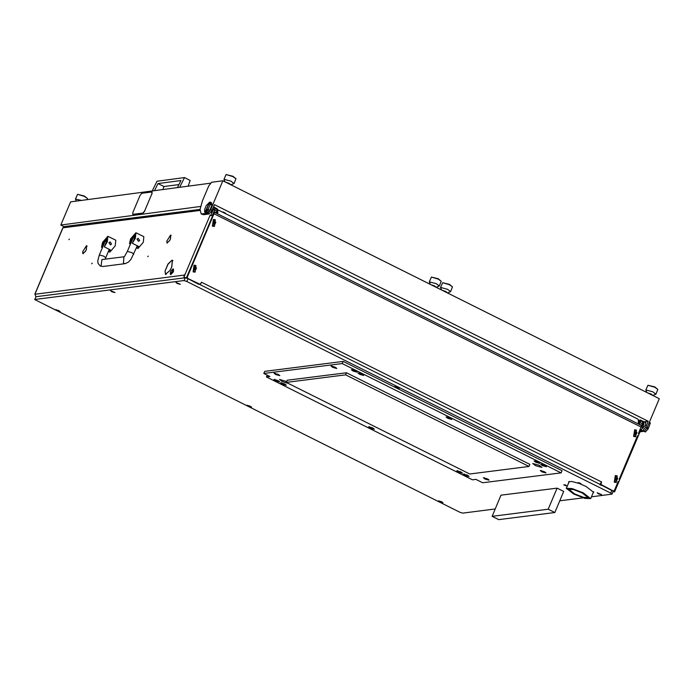<?xml version="1.0" encoding="UTF-8"?>
<svg xmlns="http://www.w3.org/2000/svg" width="694" height="694" viewBox="0 0 694 694"><rect width="100%" height="100%" fill="white"/><g stroke="black" fill="none" stroke-linecap="round" stroke-linejoin="round"><path stroke-width="1.04" d="M169.987 270.46L171.696 267.008L172.355 260.502L171.904 260.423L172.806 260.623M169.917 270.426L171.782 266.999L172.459 260.293L171.991 260.215M85.44 251.358L86.308 249.51L86.438 245.928L86.958 245.936M85.371 251.323L86.394 249.502L86.533 245.719M169.57 240.714L170.446 238.866L170.577 235.283L171.088 235.292M169.51 240.679L170.524 238.857L170.663 235.075M91.634 263.815L92.207 263.156L91.634 263.815M147.727 256.719L148.29 256.06L147.727 256.719M68.871 239.725L69.435 239.066L68.871 239.725M214.689 207.463L214.646 210.082L212.303 215.617L210.048 215.209L212.572 215.929M186.192 278.068L185.159 277.73M640.345 422.715L642.471 423.774L642.939 421.379L640.25 420.399M642.479 423.722L642.93 421.432M641.456 425.361L642.436 423.826L641.551 425.916M642.913 421.371L640.284 419.948L639.825 420.252M643.85 421.761L643.78 424.433L641.464 429.924L640.727 430.02M599.842 484.802L602.67 485.687L614.572 491.994L640.727 430.089L640.172 429.499M184.066 276.151L184.83 274.338L183.875 277.106L186.755 277.999L198.657 284.306M169.804 270.617L165.406 274.425L165.059 271.215L165.51 274.217L169.804 270.617M165.094 271.042L167.974 264.102L171.904 260.224L168.009 264.197L165.094 271.042M85.258 251.506L82.846 253.631L82.699 251.827L82.95 253.423L85.258 251.506M166.864 241.018L170.577 235.084L166.864 241.018M169.388 240.861L166.976 242.987L166.829 241.182L167.081 242.779L169.388 240.861M82.733 251.662L86.446 245.728L82.733 251.662M210.976 214.958L213.292 209.467L213.474 206.803M640.241 429.317L641.464 429.924M184.257 275.076L34.969 294.23M34.891 294.039L62.833 227.901L64.733 226.487L200.019 209.371M184.847 277.826L184.483 277.409M199.95 210.49L62.998 227.823L35.056 293.952L35.854 296.824M638.879 420.338L638.367 420.078M640.649 421.206L640.822 420.321M642.436 423.826L643.78 424.433M217.048 209.701L217.222 208.799L215.097 207.792M216.754 211.184L214.602 210.178M172.633 271.467L172.554 269.168L170.672 271.718L170.256 273.774L172.633 271.467M172.554 269.168L173.37 268.977L173.101 271.614L170.594 274.546L170.256 273.774M170.785 274.572L173.439 271.779L173.509 269.107M108.464 251.306L110.554 249.979L104.265 246.838L107.292 241.885L107.865 236.264L102.521 242.484L101.463 247.194L102.4 247.663M110.467 244.913L108.949 242.709L110.077 241.824L108.949 242.709L110.467 244.913L111.595 244.028L110.077 241.824M108.446 251.341L109.904 252.069L115.239 245.85L115.811 240.237L107.865 236.264M104.265 246.838L106.312 242.006L106.642 238.701L103.501 242.362L101.463 247.194M136.51 247.758L138.6 246.431L132.311 243.29L135.339 238.337L135.903 232.716L130.567 238.936L129.509 243.646L130.446 244.114M138.514 241.365L136.987 239.161L138.123 238.276L136.987 239.161L138.514 241.365L139.641 240.48L138.123 238.276M136.492 247.793L137.941 248.521L143.285 242.301L143.858 236.689L135.903 232.716M132.311 243.29L134.35 238.458L134.688 235.153L131.548 238.814L129.509 243.646M642.731 428.094L645.463 425.249L645.515 422.525M64.065 226.686L60.82 225.073L70.597 201.859L210.299 183.251M60.82 225.073L200.549 206.465M201.165 213.891L207.818 213.284L210.698 209.579L222.852 180.744L211.601 182.244L208.712 185.949L202.492 200.713L200.011 209.423L201.165 213.891L203.516 214.698L209.137 213.952L212.026 210.247L214.403 204.617L648.196 421.232L644.041 421.787L641.265 427.365M648.196 421.232L645.819 426.862L642.939 430.566L640.38 430.905M222.852 180.744L659.3 398.686L647.146 427.521L644.258 431.226L640.007 431.798M76.253 201.104L75.464 199.074L81.38 200.419M77.572 194.355L84.39 196.02L87.418 198.501L84.382 196.359L77.572 194.355L75.464 199.074M87.036 199.664L87.418 198.501M177.386 187.632L180.926 180.518L158.006 183.572L154.467 190.685M152.16 190.997L157.018 181.255L184.526 177.595L179.694 187.328M188.135 186.2L190.156 180.405L184.526 177.595M162.908 189.566L163.958 186.547L178.922 184.561M163.958 186.547L158.006 183.572M216.094 212.763L216.892 211.462L216.164 212.798M217.378 209.631L216.97 211.271L217.196 208.955M217.048 208.712L215.001 207.584M214.16 211.21L213.943 211.748M215.097 208.53L214.914 209.345M214.09 211.67L216.129 212.685M215.287 208.825L217.326 209.84M639.061 423.973L639.894 420.33M638.298 423.045L638.853 420.937L638.341 421.197L638.905 420.989M640.675 421.241L639.903 422.473L640.284 420.538L642.765 422.013M639.096 423.991L639.833 422.655L639.478 424.086L641.421 425.309M640.05 420.356L640.284 419.948M642.358 423.696L642.713 422.264M427.782 314.165L425.344 312.951M646.851 392.466L645.854 389.959L652.846 391.815L655.899 394.192L652.82 395.45L651.111 394.036L647.641 392.865M647.962 385.239L654.78 386.905L657.808 389.386L654.772 387.243L647.962 385.239L645.854 389.959M648.326 393.203L652.134 395.094M655.899 394.192L657.808 389.386M230.946 184.778L229.237 183.372L225.767 182.201M224.977 181.802L223.98 179.295L230.972 181.151L234.025 183.528L230.955 184.786M226.088 174.576L232.906 176.241L235.934 178.714L232.898 176.58L226.088 174.576L223.98 179.295M226.452 182.539L230.261 184.43M234.025 183.528L235.934 178.714M225.455 213.127L223.017 211.913M630.109 415.194L627.68 413.98M441.54 289.945L440.551 287.437L447.535 289.294L450.588 291.671L447.509 292.92L445.808 291.515L442.338 290.344M442.659 282.718L449.469 284.384L452.497 286.865L449.46 284.722L442.659 282.718L440.551 287.437M443.024 290.682L446.823 292.582M450.588 291.671L452.497 286.865M430.28 284.323L429.291 281.816L436.274 283.673L439.328 286.049L436.248 287.299L434.548 285.893L431.078 284.722M431.399 277.097L438.209 278.762L441.237 281.243L438.209 279.101L431.399 277.097L429.291 281.816M431.763 285.061L435.572 286.952M439.328 286.049L441.237 281.243M140.015 195.517L132.901 212.399L132.701 214.377L142.981 213.049L144.716 210.829L151.83 193.947L151.873 191.943L141.75 193.296L140.015 195.517M132.858 214.394L142.981 213.049M144.716 210.829L151.83 193.947M152.09 192.012L151.96 194.008M144.846 210.889L143.12 213.11M638.307 422.551L638.437 421.154M650.191 423.383L648.56 428.042L650.191 423.383L649.116 422.846M648.552 424.19L647.112 427.617M644.145 431.243L645.229 432.024L647.953 429.1L647.285 428.771L647.901 427.712L648.56 428.042M650.356 423.279L649.489 421.969M647.953 429.1L645.463 431.911M648.205 429.152L647.623 428.215M210.837 212.416L213.301 209.458L213.561 206.829L214.888 207.489M209.579 202.18L206.283 205.615L204.739 209.267L204.548 211.566L205.233 212.642L204.626 211.774M205.06 212.581L206.387 213.249L209.718 210.412L208.391 209.753L205.684 212.581L206.344 212.911L205.233 212.642M210.612 204.487L211.93 205.146L211.601 202.804L210.273 202.145L210.612 204.487L209.935 205.129L209.623 202.275L210.273 202.145M209.614 202.162L205.051 212.121M211.93 205.146L209.718 210.412M205.684 212.581L205.502 212.06L208.4 208.781L208.391 209.753M209.935 205.129L208.4 208.781M205.502 212.06L209.623 202.275M200.158 284.219L199.204 284.219L200.722 283.777L201.477 282.189L601.629 482.009L601.013 483.657L601.377 484.69L600.388 483.952M199.204 284.219L187.085 278.164L186.721 277.132L213.769 213.205M613.262 490.979L600.813 484.768M199.768 284.15L187.085 278.164M612.932 490.814L601.377 484.69M613.496 490.745L614.45 490.372L618.207 481.48M217.777 209.77L637.725 419.002L638.376 419.801L638.289 423.106L641.577 425.717L638.428 433.611M637.526 435.745L619.117 479.337M186.721 277.132L187.276 277.062L214.03 213.743L214.403 212.399L213.578 213.457M187.276 277.062L187.649 278.094M601.472 482.183L599.946 484.325M199.924 284.575L200.453 284.106M200.748 283.725L201.451 282.432M217.56 213.336L214.403 212.399M217.743 213.101L217.803 210.612M216.962 212.711L216.953 213.188M193.305 271.84L194.207 265.195L195.986 265.507L195.083 272.143L193.305 271.84M194.971 272.161L193.079 271.866L194.094 265.212M195.578 269.706L196.497 268.196L195.838 267.225L194.572 267.294L194.138 269.02L194.849 269.992L195.578 269.706M195.734 269.827L196.072 268.257L195.482 267.311M194.676 269.983L195.847 267.199L194.676 269.983M193.626 271.328L194.381 265.724L195.882 265.984L195.127 271.588L193.626 271.328M194.329 265.733L193.513 271.345L195.066 271.597M195.17 267.52L194.372 267.416M214.888 223.971L215.808 222.47L215.157 221.49L213.882 221.56L213.457 223.286L214.16 224.266L214.888 223.971M215.053 224.101L215.392 222.522L214.793 221.586M213.986 224.257L215.166 221.473L213.986 224.257M212.937 225.602L213.7 219.998L215.201 220.258L214.437 225.862L212.937 225.602M213.648 219.998L212.832 225.619L214.385 225.871M213.943 224.197L214.663 223.936M214.489 221.794L213.691 221.681M636.103 434.305L637.023 432.804L636.372 431.824L635.097 431.902L634.663 433.62L635.374 434.6L636.103 434.305M636.259 434.435L636.606 432.856L636.008 431.92M635.201 434.591L636.381 431.807L635.201 434.591M634.151 435.936L634.906 430.332L636.407 430.592L635.652 436.196L634.151 435.936M634.854 430.341L634.047 435.953L635.6 436.205M635.157 434.531L635.878 434.271M635.704 432.128L634.897 432.015M616.784 480.04L617.703 478.539L617.053 477.559L615.786 477.628L615.352 479.354L616.055 480.326L616.784 480.04M616.949 480.161L617.287 478.591L616.688 477.646M615.89 480.317L617.061 477.533L615.89 480.317M614.832 481.671L615.595 476.058L617.096 476.318L616.333 481.931L614.832 481.671M615.543 476.067L614.728 481.679L616.281 481.931M616.385 477.862L615.587 477.75M212.624 226.105L213.526 219.469L215.296 219.772L214.403 226.418L212.624 226.105M214.29 226.426L212.399 226.14L213.414 219.486M633.839 436.439L634.732 429.803L636.511 430.115L635.617 436.752L633.839 436.439M635.504 436.76L633.613 436.474L634.62 429.82M614.52 482.174L615.422 475.529L617.192 475.841L616.298 482.477L614.52 482.174M616.185 482.495L614.294 482.2L615.309 475.546M439.857 501.909L442.989 502.647L438.565 500.773L439.857 501.909M248.461 406.328L251.592 407.066L247.159 405.201L248.461 406.328M57.055 310.756L60.196 311.493L55.763 309.619L57.055 310.756M111.89 291.792L115.022 292.53L110.598 290.665L111.89 291.792M177.23 283.525L180.371 284.262L175.938 282.397L177.23 283.525M598.445 493.859L601.577 494.605L597.152 492.731L598.445 493.859M395.97 387.668L399.111 388.406L394.678 386.532L395.97 387.668M593.11 492.853L593.708 492.436L586.074 486.52L580.349 483.987M36.053 296.65L34.7 299.548L36.053 296.65L185.246 277.774L188.074 278.658L611.943 490.32L613.244 491.335L612.056 494.145L610.755 493.13L611.943 490.32M578.813 483.406L571.804 481.463L568.62 481.836L568.733 482.564M34.865 299.47L184.057 280.593L185.246 277.774L183.927 277.114L210.074 215.201M34.7 299.548L459.87 512.224L462.698 513.109L495.186 508.997M612.056 494.145L591.435 496.826M583.099 497.876L559.746 500.834M188.074 278.658L186.886 281.478L610.755 493.13M186.886 281.478L184.057 280.593M492.098 516.31L501.007 495.204L557.1 488.108L548.182 509.214L492.098 516.31L498.717 519.615L554.81 512.519L548.182 509.214M554.81 512.519L563.719 491.413L557.1 488.108M574.701 493.946L583.524 497.372L588.165 497.555L582.275 492.992L573.461 489.565L568.811 489.383L574.701 493.946M573.721 494.076L566.304 488.324L572.151 488.559L583.255 492.861L590.681 498.613L584.825 498.379L573.721 494.076M439.875 501.51L441.74 502.178L439.875 501.51M439.97 501.892L442.711 502.63L441.514 501.693L438.773 500.964L439.97 501.892M395.988 387.269L397.853 387.937L395.988 387.269M396.083 387.651L398.824 388.388L397.627 387.46L394.886 386.723L396.083 387.651M598.462 493.469L600.327 494.137L598.462 493.469M598.558 493.85L601.299 494.579L597.361 492.914L598.558 493.85M177.248 283.126L179.121 283.803L177.248 283.126M177.343 283.516L180.084 284.245L176.146 282.579L177.343 283.516M111.908 291.393L113.773 292.07L111.908 291.393M112.003 291.784L114.744 292.512L110.806 290.847L112.003 291.784M57.073 310.357L58.947 311.025L57.073 310.357M57.168 310.738L59.91 311.476L58.712 310.539L55.971 309.81L57.168 310.738M248.469 405.929L250.343 406.606L248.469 405.929M248.573 406.311L251.315 407.048L250.118 406.12L247.368 405.383L248.573 406.311M565.272 485.21L563.728 484.863L566.009 485.826L565.272 485.21M563.728 484.863L565.471 484.924L566.434 485.644L566.009 485.826M579.854 483.362L578.31 483.024L580.592 483.978L579.854 483.362M578.31 483.024L578.154 482.582L580.054 483.076L581.017 483.796L580.592 483.978M355.311 370.769L351.32 369.694L353.064 371.047L357.054 372.123L355.311 370.769M361.93 374.075L357.939 373.008L359.692 374.361L363.673 375.428L361.93 374.075M334.994 367.117L331.012 366.05L332.756 367.404L336.746 368.471L334.994 367.117M450.016 418.057L446.025 416.99L447.769 418.343L451.759 419.41L450.016 418.057M538.102 462.048L534.111 460.972L535.855 462.325L539.845 463.401L538.102 462.048M544.721 465.353L540.73 464.286L542.482 465.639L546.464 466.706L544.721 465.353M544.278 471.625L540.288 470.558L542.04 471.911L546.022 472.978L544.278 471.625M487.353 478.825L483.362 477.758L485.106 479.112L489.096 480.179L487.353 478.825M467.322 475.147L463.332 474.071L465.075 475.425L469.066 476.5L467.322 475.147M460.695 471.833L456.704 470.766L458.456 472.12L462.438 473.187L460.695 471.833M372.609 427.851L368.627 426.784L370.37 428.137L374.361 429.204L372.609 427.851M284.531 383.869L280.541 382.802L282.284 384.146L286.275 385.222L284.531 383.869M277.904 380.564L273.913 379.488L275.665 380.841L279.656 381.917L277.904 380.564M278.068 374.318L274.078 373.251L275.822 374.604L279.812 375.671L278.068 374.318M288.47 383.444L282.302 381.579L279.509 379.41L286.665 381.535M535.56 465.665L532.766 463.505L539.151 465.214L541.945 467.383L535.56 465.665M561.142 472.848L482.703 482.772L475.945 479.398L472.414 479.849L266.375 376.963L269.914 376.512L263.815 373.467L342.255 363.552L561.142 472.848L562.036 470.74L343.148 361.435L342.255 363.552M346.462 372.756L287.203 380.251L286.31 382.368L469.769 473.976L529.028 466.472L529.912 464.364L346.462 372.756L345.569 374.864L286.31 382.368M263.815 373.467L264.709 371.359L343.148 361.435M267.147 375.133L266.375 376.963M529.028 466.472L345.569 374.864M372.357 428.406L370.188 427.296L372.357 428.406M371.776 428.337L370.171 427.478L371.264 427.504L372.773 428.58L371.776 428.337M537.841 462.603L535.673 461.484L537.841 462.603M537.26 462.534L535.655 461.675L536.757 461.701L538.266 462.777L537.26 462.534M277.808 374.881L275.639 373.762L277.808 374.881M277.227 374.812L275.631 373.953L276.724 373.979L278.233 375.055L277.227 374.812M334.742 367.681L332.573 366.562L334.742 367.681M334.161 367.603L332.556 366.744L333.658 366.77L335.167 367.846L334.161 367.603M355.05 371.325L352.882 370.206L355.05 371.325M354.469 371.255L352.864 370.396L353.966 370.423L355.475 371.498L354.469 371.255M361.669 374.63L359.501 373.519L361.669 374.63M361.088 374.56L359.492 373.702L360.585 373.728L362.094 374.803L361.088 374.56M449.755 418.621L447.587 417.502L449.755 418.621M449.174 418.551L447.578 417.693L448.671 417.71L450.18 418.786L449.174 418.551M544.46 465.908L542.292 464.798L544.46 465.908M543.879 465.839L542.283 464.98L543.376 465.006L544.885 466.082L543.879 465.839M544.018 472.18L541.849 471.07L544.018 472.18M543.437 472.111L541.841 471.252L542.934 471.278L544.443 472.354L543.437 472.111M487.093 479.389L484.924 478.27L487.093 479.389M486.511 479.32L484.906 478.461L486.008 478.478L487.518 479.554L486.511 479.32M467.062 475.702L464.893 474.583L467.062 475.702M466.481 475.633L464.876 474.774L465.978 474.8L467.487 475.876L466.481 475.633M460.434 472.397L458.266 471.278L460.434 472.397M459.853 472.328L458.257 471.469L459.35 471.495L460.859 472.571L459.853 472.328M277.643 381.119L275.475 380L277.643 381.119M277.062 381.049L275.466 380.191L276.559 380.217L278.068 381.292L277.062 381.049M284.271 384.424L282.102 383.305L284.271 384.424M283.69 384.355L282.085 383.496L283.187 383.522L284.696 384.597L283.69 384.355M214.62 210.135L213.292 209.467M104.438 242.831L103.501 242.362M132.485 239.283L131.548 238.814M109.288 249.346L105.766 257.7L103.796 256.173L99.311 254.976L97.767 260.875L98.036 263.33L100.3 266.071L102.807 266.487L125.25 263.651L128.459 262.106L130.966 259.287L137.334 245.797M123.931 256.754L101.931 259.539L101.029 266.184L102.807 266.487M123.87 256.806L123.471 263.338L125.25 263.651M124.365 256.702L127.358 251.428L131.843 252.625L133.812 254.151M106.581 241.295L105.106 241.252L106.876 240.228M134.627 237.747L133.153 237.704L134.914 236.68M647.146 427.521L645.819 426.862M210.698 209.579L212.026 210.247M644.258 431.226L642.939 430.566M202.188 214.038L203.516 214.698M207.818 213.284L209.137 213.952M216.398 212.911L217.335 209.276L217.838 210.195L217.465 211.739L216.719 213.075L217.578 210.004M638.35 420.816L639.781 420.226L638.801 423.834M638.333 423.297L638.896 422.23L638.35 420.885M214.03 213.743L641.195 427.053M641.56 425.587L214.429 212.295M371.62 427.704L371.437 428.155M537.113 461.9L536.922 462.343M277.079 374.179L276.889 374.621M334.005 366.97L333.823 367.421M354.322 370.622L354.131 371.073M360.941 373.927L360.75 374.378M449.027 417.918L448.836 418.361M543.732 465.206L543.541 465.657M543.289 471.478L543.098 471.929M486.364 478.686L486.173 479.129M466.333 475L466.142 475.451M459.706 471.694L459.515 472.137M276.915 380.416L276.724 380.859M283.542 383.721L283.352 384.172M171.192 235.526L170.802 235.327M167.471 242.978L167.081 242.779M87.062 246.17L86.672 245.971M83.341 253.622L82.95 253.423M166.031 274.477L165.51 274.217M172.884 260.762L172.355 260.502M645.897 422.715L642.722 421.128M183.875 277.106L185.203 277.774M99.311 254.976L105.106 241.252M127.358 251.428L133.153 237.704M105.766 257.7L105.228 259.122M642.323 427.886L643.112 428.285M204.548 211.566L204.678 212.043M214.455 212.251L213.639 213.292M613.331 490.884L613.886 490.814M569.219 481.419L566.304 488.324M593.596 491.716L590.681 498.613M370.171 427.478L369.659 426.758M372.773 428.58L373.65 428.441M535.655 461.675L535.152 460.946M538.266 462.777L539.143 462.638M275.631 373.953L275.119 373.225M278.233 375.055L279.109 374.907M332.556 366.744L332.044 366.024M335.167 367.846L336.035 367.707M352.864 370.396L352.361 369.668M355.475 371.498L356.352 371.359M359.492 373.702L358.98 372.982M362.094 374.803L362.971 374.665M447.578 417.693L447.066 416.964M450.18 418.786L451.057 418.647M542.283 464.98L541.771 464.251M544.885 466.082L545.762 465.943M541.841 471.252L541.329 470.532M544.443 472.354L545.319 472.215M484.906 478.461L484.403 477.732M487.518 479.554L488.394 479.415M464.876 474.774L464.373 474.045M467.487 475.876L468.363 475.737M458.257 471.469L457.745 470.74M460.859 472.571L461.736 472.423M275.466 380.191L274.954 379.462M278.068 381.292L278.945 381.153M282.085 383.496L281.582 382.767M284.696 384.597L285.572 384.459"/></g></svg>
